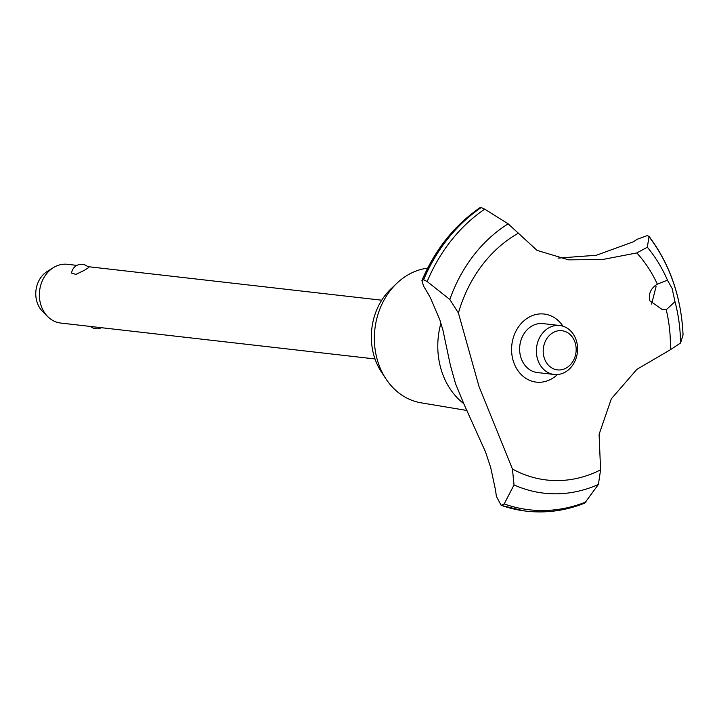 <?xml version="1.0" encoding="UTF-8"?>
<svg xmlns="http://www.w3.org/2000/svg" width="719" height="719" viewBox="0 0 719 719"><rect width="100%" height="100%" fill="white"/><g stroke="black" fill="none" stroke-linecap="round" stroke-linejoin="round"><path stroke-width="1.08" d="M466.955 410.495L421.028 402.811A67.972 56.675 -83.5 0 1 386.031 379.012A67.972 56.675 -83.5 0 1 396.987 283.16A67.972 56.675 -83.5 0 1 409.803 273.867A67.972 56.675 -83.5 0 1 427.661 268.142M386.031 379.012L381.51 372.181A59.129 49.314 -83.5 0 1 391.037 288.795L396.987 283.16M463.71 403.602A71.451 59.587 -83.5 0 1 440.918 323.182M455.585 383.829L450.373 365.234L442.994 330.443L439.893 319.982L430.465 297.909L426.592 291.087A492.776 410.917 96.5 0 0 423.59 286.171L421.909 280.518L423.59 279.754L427.167 281.524L449.815 299.481L458.416 313.008L479.007 386.498L512.44 469.022L514.031 484.912L504.181 503.929L501.17 505.367L496.353 496.29A492.776 410.917 96.5 0 0 495.544 490.196L490.744 467.718L485.577 452.062L464.159 404.572L455.585 383.829M672.13 288.481L674.979 301.674L666.234 309.763L662.433 309.673L649.787 300.767C648.295 293.747 650.821 288.211 657.364 284.149L666.81 280.41L667.708 280.689L672.13 288.481M666.234 309.763A130.337 108.686 -83.5 0 1 670.333 349.758L680.525 343.035L683.023 335.036M651.603 304.092L656.061 286.647L655.566 285.389M84.518 270.218L75.899 274.406L71.594 273.094A9.859 9.859 0 0 1 88.698 267.54L84.518 270.218M76.897 265.383L67.451 264.304A29.569 24.653 96.5 0 0 54.797 266.821A29.569 24.653 96.5 0 0 53.431 267.603A29.569 24.653 96.5 0 0 47.822 316.675A29.569 24.653 96.5 0 0 60.738 323.056L375.003 358.961M553.486 332.394A19.71 16.438 96.5 0 0 544.409 358.448A19.71 16.438 96.5 0 0 565.889 368.209A19.71 16.438 96.5 0 0 574.957 342.154A19.71 16.438 96.5 0 0 553.486 332.394M564.739 372.379A24.635 20.545 -83.5 0 1 554.187 374.473A24.635 20.545 -83.5 0 1 536.536 354.054A24.635 20.545 -83.5 0 1 549.235 327.612A24.635 20.545 -83.5 0 1 559.777 325.518A24.635 20.545 -83.5 0 1 577.429 345.929A24.635 20.545 -83.5 0 1 564.739 372.379M554.187 374.473L537.435 372.559A24.635 20.545 -83.5 0 1 519.783 352.139A24.635 20.545 -83.5 0 1 532.482 325.698A24.635 20.545 -83.5 0 1 543.025 323.604L559.777 325.518M47.822 316.675L42.673 311.561A24.185 20.168 -83.5 0 1 47.265 271.423L53.431 267.603M558.061 258.103L596.339 255.263L633.088 241.908A155.223 129.438 96.5 0 0 637.313 239.202L647.513 235.508L648.987 236.749L647.343 247.219L636.809 252.944L602.36 259.55L568.666 259.856L537.057 250.392L508.153 223.834L484.759 209.157L481.2 207.557L479.87 207.773C454.435 225.335 435.121 249.583 421.909 280.518M501.763 505.493A163.599 136.421 -83.5 0 0 526.569 511.182A163.599 136.421 -83.5 0 0 529.193 511.452C548.049 513.114 566.536 510.346 584.664 503.156L598.406 484.453L600.581 469.866L599.098 434.357L611.33 398.811L636.827 369.395L670.333 349.758M683.05 334.865C681.306 296.938 669.892 263.999 648.799 236.057L648.987 236.749A161.892 135.001 -83.5 0 1 673.218 282.046A161.892 135.001 -83.5 0 1 683.023 335.027L683.014 334.721M600.581 469.866A130.337 108.686 -83.5 0 1 512.44 469.022M458.416 313.008A130.337 108.686 -83.5 0 1 518.588 233.082M636.809 252.944A130.337 108.686 -83.5 0 1 657.364 284.149M557.459 374.536A34.269 28.571 -83.5 0 1 513.681 362.241A34.269 28.571 -83.5 0 1 526.002 319.119A34.269 28.571 -83.5 0 1 562.986 326.192M526.515 511.182A163.599 136.421 -83.5 0 1 526.461 511.173A163.599 136.421 -83.5 0 1 523.881 510.85A163.599 136.421 -83.5 0 1 501.655 505.484M423.59 279.754A163.599 136.421 -83.5 0 1 481.2 207.557M423.482 279.736A163.599 136.421 -83.5 0 1 481.092 207.548M674.979 301.674A143.728 119.857 -83.5 0 1 680.525 343.035M647.343 247.219A143.728 119.857 -83.5 0 1 667.708 280.689M586.12 501.889A161.892 135.001 -83.5 0 1 504.181 503.929M598.397 484.453A143.728 119.857 -83.5 0 1 514.031 484.912M449.824 299.481A143.728 119.857 -83.5 0 1 508.153 223.834M427.167 281.524A161.892 135.001 -83.5 0 1 484.75 209.157M90.54 326.462A9.859 9.859 0 0 0 101.379 327.702M381.717 300.209L87.745 266.623M523.881 510.85L501.17 505.367"/></g></svg>
